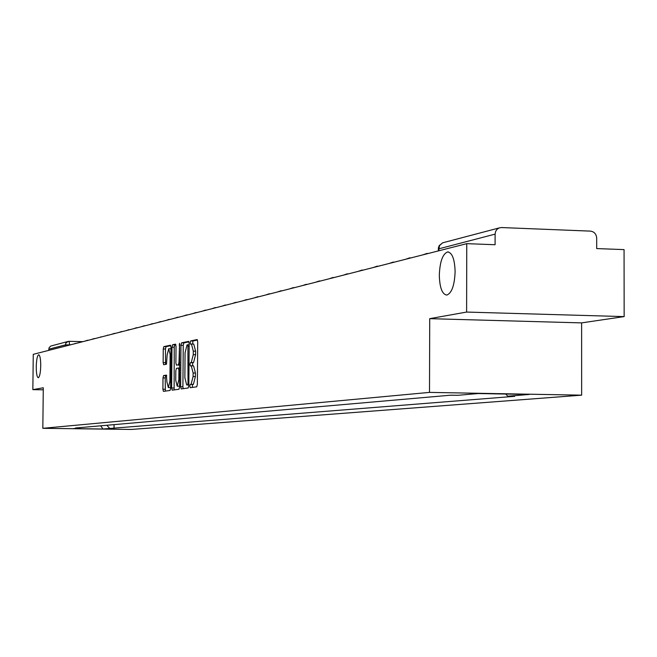 <?xml version="1.0" encoding="UTF-8"?>
<svg xmlns="http://www.w3.org/2000/svg" width="657" height="657" viewBox="0 0 657 657"><rect width="100%" height="100%" fill="white"/><g stroke="black" fill="none" stroke-linecap="round" stroke-linejoin="round"><path stroke-width="0.99" d="M189.816 386.135L190.218 387.712L196.73 386.825L197.363 384.378L197.708 341.796L197.125 339.562L190.604 340.942L190.169 342.667L190.571 344.219L191.458 344.03L193.298 351.15L193.273 354.673L191.261 362.533L190.431 362.68L189.988 364.389L190.39 365.957L191.269 365.801L193.125 372.995L193.092 376.518L191.088 384.32L190.251 384.435L189.816 386.135M191.425 365.818L193.577 365.85L195.441 373.045L195.408 376.568L193.396 384.361L192.558 384.476L192.271 387.433M197.502 340.03L192.912 340.999L192.657 344.063M191.647 344.046L193.766 344.087L195.614 351.199L195.589 354.723L193.569 362.582L192.731 362.73L192.501 365.834M40.734 365.719C40.685 358.894 39.995 355.24 38.673 354.739C37.277 355.634 36.472 359.634 36.25 366.737C36.291 373.537 36.981 377.2 38.303 377.734C39.699 376.863 40.504 372.856 40.734 365.719M455.112 271.702C454.693 259.096 452.172 252.51 447.557 251.943C442.604 254.029 439.853 261.806 439.311 275.283C439.697 287.799 442.202 294.393 446.834 295.075C451.778 293.104 454.537 285.31 455.112 271.702M163.577 375.582L163.002 377.906L162.903 389.207L163.429 391.367L170.048 390.463L170.639 388.123L170.992 347.356L170.459 345.212L163.831 346.617L163.256 348.966L163.133 362.598L163.659 364.734L166.484 364.224L167.124 355.067L168.718 348.736L170.138 354.476L169.908 381.274L168.323 387.548L166.886 381.733L166.393 375.122L163.577 375.582L165.786 375.632L165.211 377.956L165.359 391.104M429.719 318.661L581.626 322.891L624.15 316.6L466.61 312.067L429.719 318.661L429.506 392.393L42.828 428.315L43.288 387.778L32.85 389.642L33.261 354.328L466.757 243.657L495.082 244.733L495.099 234.13L438.326 248.954M466.61 312.067L466.757 243.657M180.626 386.718L181.192 388.944L188.214 387.991L188.838 385.569L189.183 343.57L188.616 341.369L181.578 342.855L180.971 345.278L180.626 386.718L182.901 386.759L183.163 388.681M179 389.248L172.183 390.176L171.633 387.983L171.986 347.151L172.577 344.761L175.485 344.145L176.027 346.313L175.887 362.968L176.437 365.152L178.392 364.807L178.991 362.409L179.566 343.283L179.599 386.866L179 389.248M624.15 316.6L624.06 249.611L596.696 248.576L596.687 238.113C596.31 234.015 594.232 231.683 590.471 231.124L501.472 227.552L499.172 227.922L497.037 229.309L495.6 231.494L495.099 234.13M581.626 322.891L581.65 395.161L131.375 429.448L42.828 428.315M32.85 389.642L43.263 389.823M48.766 350.37L49.07 347.808L50.72 346.067L67.646 341.566M106.787 425.268L109.826 428.454L102.993 429.013L73.206 428.627L79.678 428.068L75.44 428.011L450.727 395.185L457.773 395.309L478.206 393.543L529.197 394.463L507.754 396.204L505.783 394.036M109.826 428.454L514.694 396.327L507.754 396.204M429.506 392.393L581.65 395.161M114.063 424.636L114.031 428.512M79.678 428.068L80.146 427.6M100.677 425.802L102.993 429.013M188.978 341.829L183.853 342.913L183.246 345.336L182.901 386.759M187.582 384.813L188.017 383.121L187.918 344.761L187.04 344.941L185.069 352.752L184.863 377.783L186.687 384.945L188.846 384.838M175.838 344.605L174.811 344.818L174.22 347.208L174.13 389.913M178.638 365.202L179.788 365.013M175.739 380.272L177.218 386.168L178.844 379.803L178.926 370.211L178.375 368.019L176.421 368.355L175.821 370.737L175.739 380.272M166.706 375.476L165.786 375.632M170.976 348.785L168.808 348.736M170.804 345.664L166.04 346.666L165.465 349.023L165.548 364.389M70.504 344.818L65.347 344.909L48.782 349.179M69.708 345.024L69.01 341.328L68.024 341.443L65.807 343.168L65.33 346.14M69.075 341.336L82.864 341.665M426.804 253.479L427.576 253.659M409.566 257.881L410.313 258.07M393.009 262.118L393.724 262.299M377.102 266.184L377.791 266.372M361.793 270.101L362.459 270.29M347.06 273.87L347.693 274.051M332.861 277.5L333.477 277.681M319.179 280.999L319.77 281.18M305.981 284.374L306.548 284.555M293.236 287.635L293.786 287.815M280.925 290.78L281.459 290.961M269.033 293.827L269.551 294.007M257.536 296.767L258.029 296.948M246.408 299.608L246.884 299.789M235.633 302.368L236.093 302.54M225.195 305.037L225.647 305.209M215.085 307.616L215.521 307.796M205.288 310.129L205.707 310.301M195.778 312.56L196.188 312.732M104.808 336.064L107.666 335.333M98.033 337.788L100.85 337.074M78.692 342.724L81.394 342.034M72.557 344.293L75.227 343.611M438.728 250.818L439.484 245.611L442.596 242.827L499.106 227.946M69.01 341.328L68.377 341.369M193.396 384.361L191.088 384.32M195.408 376.568L193.092 376.518M195.441 373.045L193.125 372.995M192.731 362.73L190.431 362.68M193.569 362.582L191.261 362.533M195.589 354.723L193.273 354.673M195.614 351.199L193.298 351.15M192.912 340.999L190.604 340.942M192.558 384.476L190.251 384.435M183.246 345.336L180.971 345.278M183.853 342.913L181.578 342.855M188.855 383.138L188.017 383.121M189.159 346.329L188.321 346.305M189.175 344.794L187.959 344.769L189.175 344.794M186.687 384.945L188.846 384.977L186.711 384.936M173.875 388.024L171.633 387.983M174.22 347.208L171.986 347.151M174.811 344.818L172.577 344.761M179.788 364.84L178.392 364.807M179.804 362.426L178.991 362.409M179.952 344.999L179.139 344.974M179.665 379.82L178.844 379.803M179.739 370.228L178.926 370.211M179.763 368.051L178.417 368.019L179.763 368.043M170.697 381.29L169.908 381.274M170.927 354.493L170.138 354.476M165.342 362.648L163.133 362.598M165.465 349.023L163.256 348.966M166.04 346.666L163.831 346.617M165.112 389.248L162.903 389.207M165.211 377.956L163.002 377.906M448.501 251.976L447.557 251.943M426.91 253.454L422.779 254.883M428.192 253.503L427.165 253.462M409.664 257.864L405.624 259.269M410.929 257.914L409.902 257.873M393.108 262.102L389.149 263.473M394.356 262.143L393.329 262.11M377.192 266.167L373.307 267.514M378.416 266.208L377.397 266.175M361.884 270.084L358.073 271.407M363.083 270.126L362.081 270.093M347.142 273.854L343.406 275.152M348.325 273.895L347.323 273.862M332.943 277.484L329.272 278.757M334.109 277.525L333.115 277.492M319.253 280.982L315.656 282.231M320.402 281.024L319.417 280.991M306.047 284.366L302.516 285.59M307.18 284.399L306.203 284.366M293.301 287.618L289.827 288.825M294.41 287.659L293.449 287.626M280.991 290.772L277.574 291.954M282.083 290.805L281.13 290.772M269.099 293.81L265.74 294.977M270.175 293.843L269.222 293.819M257.593 296.75L254.284 297.9M258.653 296.783L257.708 296.759M246.457 299.6L243.213 300.725M247.508 299.633L246.572 299.6M235.682 302.36L232.488 303.468M236.717 302.384L235.797 302.36M225.244 305.02L222.099 306.121M226.263 305.053L225.351 305.029M215.135 307.607L212.039 308.683M216.137 307.64L215.233 307.616M205.329 310.12L202.282 311.18M206.323 310.145L205.427 310.12M195.819 312.551L192.813 313.594M196.796 312.576L195.909 312.551M186.588 314.908L183.632 315.935M187.557 314.933L186.678 314.908M177.636 317.2L174.713 318.218M178.581 317.224L177.71 317.2M168.931 319.425L166.057 320.427M169.867 319.45L169.005 319.425M160.472 321.585L157.639 322.571M161.4 321.61L160.546 321.593M152.26 323.687L149.459 324.665M153.171 323.712L152.325 323.696M144.261 325.732L141.501 326.693M145.164 325.757L144.326 325.732M136.492 327.72L133.765 328.664M137.379 327.744L136.549 327.72M128.92 329.658L126.234 330.594M129.799 329.683L128.986 329.658M121.553 331.539L118.901 332.458M122.424 331.563L121.611 331.539M114.384 333.378L111.764 334.282M115.238 333.395L114.433 333.378M108.241 335.185L107.444 335.16M101.416 336.926L100.628 336.91M93.943 338.601L91.422 339.48M94.772 338.626L93.992 338.601M87.463 340.26L84.975 341.123M88.284 340.277L87.512 340.26M81.961 341.895L81.197 341.878M75.785 343.471L75.029 343.455M438.318 250.917L438.433 247.697L439.246 245.554L442.769 242.762M69.051 341.328L82.881 341.656M193.577 365.85L191.392 365.809M193.766 344.087L191.598 344.038M179.476 386.209L177.218 386.168M170.557 387.581L168.323 387.548"/></g></svg>
